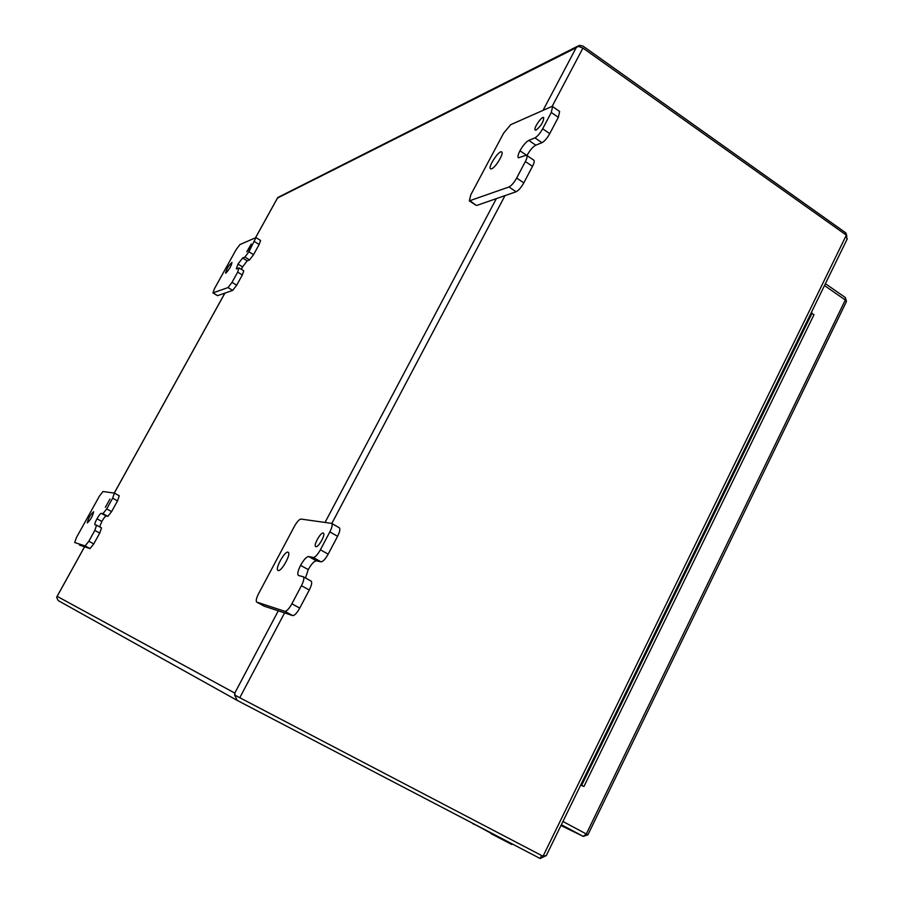 <?xml version="1.0" encoding="UTF-8"?>
<svg xmlns="http://www.w3.org/2000/svg" width="904" height="904" viewBox="0 0 904 904"><rect width="100%" height="100%" fill="white"/><g stroke="black" fill="none" stroke-linecap="round" stroke-linejoin="round"><path stroke-width="1.36" d="M577.995 46.047L277.743 197.547M56.624 597.307L57.155 596.357L56.624 597.307L58.172 600.561L236.972 700.284M235.051 695.255L234.78 693.085L234.644 695.029L543.033 856.257L546.31 855.534M846.878 236.023L845.805 232.87L582.933 46.036L579.407 45.336L576.153 47.765L577.825 46.183L582.944 48.059L846.347 235.153L846.991 239.424M234.644 695.04L237.198 700.408L540.163 858.517L541.62 855.523M845.805 232.87L845.116 234.283M540.163 858.517L544.75 856.314M96.581 525.201L94.807 530.422L88.829 541.247L85.112 545.926L74.693 542.524L76.49 537.451L99.406 496.126L102.999 491.516L114.401 493.121L112.638 498.183L106.706 508.918L102.954 513.675L101.293 513.325C100.4 513.528 98.965 515.348 96.988 518.794L96.977 518.806C95.191 522.162 94.502 524.15 94.897 524.772L96.581 525.201M105.372 507.291L109.96 499.11L105.372 507.291M87.338 522.919C90.705 519.676 92.796 515.947 93.609 511.72C90.287 514.794 88.185 518.523 87.292 522.907L87.338 522.919M94.807 530.422L99.734 533.089L93.756 543.903L88.829 541.247M99.734 533.089L101.519 527.879L96.649 525.247M101.293 513.325L106.163 515.981C105.271 516.173 103.824 517.992 101.847 521.427L99.632 526.851M106.163 515.981L107.847 516.342L111.61 511.596L106.706 508.918M112.638 498.183L117.531 500.872L111.61 511.596M117.531 500.872L119.271 495.799L114.446 493.155M85.112 545.926L90.038 548.581L79.484 545.089M90.038 548.581L93.756 543.903M238.882 267.968L237.673 272.127L232.012 282.364L228.034 287.574L212.937 292.907L214.395 288.817L236.113 249.651L239.944 244.566L255.956 237.582L248.928 251.787L244.916 257.064L242.588 258.013L237.989 264.081L236.306 268.883L238.882 267.968M242.588 258.013L247.187 260.849L242.577 266.895L237.978 264.092L242.566 266.906L241.368 269.335M246.747 251.798C249.301 249.154 250.803 246.566 251.255 244.023L246.747 251.798M225.819 273.11C229.266 269.516 231.322 265.979 231.978 262.465C228.712 265.335 226.576 268.895 225.571 273.121L225.819 273.11M237.673 272.127L242.328 274.974L236.678 285.201L232.012 282.364M242.328 274.974L243.764 270.804L239.119 267.957M247.187 260.849L249.538 259.911L253.549 254.645L248.928 251.787M254.544 241.639L259.154 244.498L253.549 254.645M259.154 244.498L260.555 240.441L255.956 237.582M212.937 292.907L217.446 295.631L213.141 292.907M228.034 287.574L232.69 290.399L217.649 295.631M232.69 290.399L236.678 285.201M303.111 576.695L303.303 576.763C304.433 577.916 303.812 580.888 301.439 585.69L291.879 603.804C289.031 608.821 286.681 611.319 284.828 611.307L256.702 602.087C255.696 601.002 256.34 598.154 258.646 593.566L294.376 526.399C297.009 521.766 299.201 519.314 300.987 519.065L331.621 523.382C332.706 524.478 332.118 527.314 329.836 531.902L320.389 549.79C317.575 554.762 315.202 557.327 313.259 557.486L308.716 556.536C306.512 556.717 303.8 559.644 300.591 565.328C297.868 570.786 297.156 574.176 298.433 575.498L303.111 576.695M308.716 556.536L316.411 560.853C314.185 561.011 311.473 563.926 308.264 569.61L300.58 565.35L308.253 569.622L305.484 577.972M315.937 546.671C318.547 547.553 325.915 534.106 323.349 533.145C321.044 531.439 313.078 545.53 315.733 546.604L315.937 546.671M278.206 570.514C281.494 571.882 291.529 553.485 288.173 552.276C285.201 550.095 274.567 569.102 278.014 570.447L278.206 570.514M301.439 585.69L309.281 590.029L299.744 608.109L291.879 603.804M309.281 590.029C311.643 585.238 312.242 582.255 311.089 581.091L310.897 581.012M316.411 560.853L321.01 561.825C322.977 561.689 325.361 559.135 328.175 554.163L320.389 549.79M329.836 531.902L337.576 536.309L328.175 554.163M337.576 536.309C339.847 531.721 340.424 528.874 339.316 527.766L339.023 527.676M264.047 606.075L256.804 602.132M284.828 611.307L292.67 615.59L264.262 606.188M292.67 615.59C294.557 615.624 296.907 613.127 299.744 608.109M525.676 155.398L526.738 155.386C527.518 156.155 527.066 158.2 525.371 161.533L516.659 178.054C513.992 182.766 511.427 185.738 508.986 186.981L469.345 200.869L470.769 194.868L503.562 133.238L510.703 124.684L551.429 106.649L552.593 106.582L551.282 112.469L542.671 128.786C540.016 133.453 537.439 136.481 534.942 137.871L528.772 140.402C525.925 141.984 522.987 145.442 519.969 150.776C518.026 154.595 517.495 156.934 518.387 157.816L525.676 155.398M519.969 150.776L526.953 155.533L519.969 150.776M536.174 130.04C541.202 125.78 543.699 121.622 543.677 117.565C541.767 115.848 532.953 128.956 535.258 130.074L536.174 130.04M491.64 168.788C495.618 167.579 504.285 153.036 501.675 151.951C499.155 149.736 487.55 167.376 490.578 168.799L491.64 168.788M525.371 161.533L532.501 166.359L523.811 182.857L516.659 178.054M532.501 166.359C534.185 163.025 534.637 160.968 533.835 160.189L526.738 155.386M528.772 140.402L535.789 145.171C532.919 146.742 529.97 150.188 526.964 155.511M535.789 145.171L541.993 142.685C544.513 141.318 547.101 138.301 549.745 133.634L542.671 128.786M551.282 112.469L558.333 117.339L549.745 133.634M558.333 117.339L559.621 111.441L552.593 106.582M469.345 200.869L476.159 205.355L470.182 200.88M508.986 186.981L516.127 191.75L476.996 205.366M516.127 191.75C518.591 190.518 521.145 187.557 523.811 182.857M489.414 832.392L473.312 823.634M512.082 843.873L511.788 844.472L492.364 834.358L490.567 832.64M471.854 822.866L474.453 824.584M489.007 831.827L492.217 834.279M580.696 785.079L583.905 786.536L814.018 314.648L811.069 313.044M583.905 786.536L581.667 785.293L812.086 313.066M581.667 785.293L580.786 784.887M278.285 610.833L234.78 693.085L57.155 596.357L84.58 546.773M114.288 493.087L224.927 293.099M255.617 237.628L277.517 198.032L576.153 47.765L543.033 110.367M582.944 48.059L552.095 106.469M504.997 195.626L331.813 523.484M284.579 612.912L239.775 697.741M543.033 856.257L846.347 235.153M496.341 198.643L325.067 522.41M96.977 518.806L101.836 521.45M101.847 521.427L96.988 518.794M107.847 516.342L102.954 513.675M249.538 259.911L244.916 257.064M321.01 561.825L313.259 557.486M541.993 142.685L534.942 137.871M509.133 842.325L508.828 842.946M824.493 285.54L845.296 299.992L845.376 297.563L825.397 283.675M561.35 824.719L583.295 836.403L560.955 825.533L583.238 836.369L586.323 833.951L845.296 299.992L846.359 301.699M562.932 821.476L587.905 834.833L583.295 836.403M277.584 197.829L255.561 237.65M224.87 293.122L114.243 493.087M84.547 546.762L56.963 596.617M58.172 600.561L237.108 700.351M546.152 855.862L847.297 238.814M101.519 527.879L96.615 525.213M119.271 495.799L114.401 493.121M311.089 581.091L303.303 576.763M339.316 527.766L331.621 523.382M264.149 606.143L256.702 602.087M490.691 833.443L492.284 834.313M474.521 824.617L473.007 823.793M845.376 297.563L846.46 301.507L587.905 834.833"/></g></svg>
